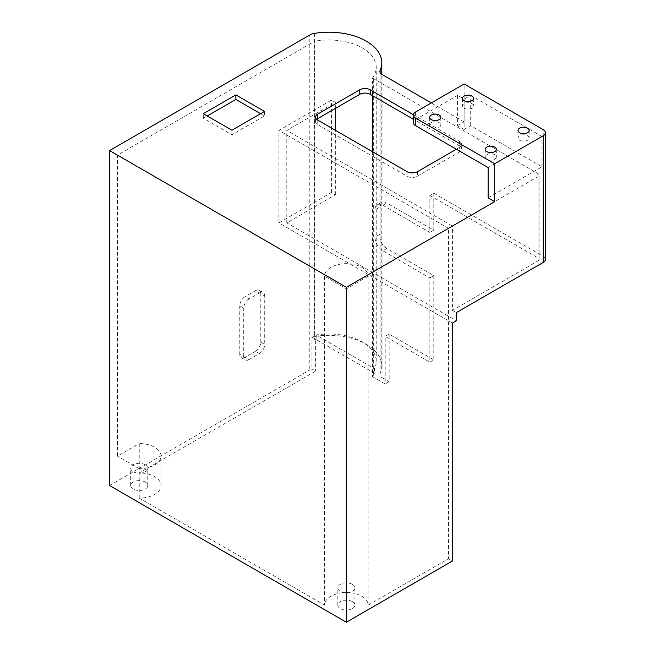 <?xml version="1.0" encoding="UTF-8"?>
<svg xmlns="http://www.w3.org/2000/svg" width="655" height="655" viewBox="0 0 655 655"><rect width="100%" height="100%" fill="white"/><g stroke="black" fill="none" stroke-linecap="round" stroke-linejoin="round"><path stroke-width="0.49" stroke-dasharray="3.27 2.46" d="M488.122 197.867L541.939 166.804L470.691 125.67L464.125 129.453L464.125 99.142L470.691 95.352L541.939 136.486L488.122 167.557M470.691 125.67L470.691 95.352M464.125 129.453L457.567 125.67L457.567 95.352L464.125 99.142M457.567 95.352L415.565 119.603A7.426 4.29 0 0 0 413.387 122.632M457.567 125.67L464.125 121.879L464.125 83.987M486.812 159.222A5.567 3.218 180 0 1 485.183 156.946A5.567 3.218 180 0 1 490.751 153.737A5.567 3.218 180 0 1 496.318 156.946A5.567 3.218 180 0 1 492.879 159.918A5.567 3.218 180 0 1 486.812 159.222M464.125 108.239A5.567 3.218 0 0 0 470.2 108.935A5.567 3.218 0 0 0 473.639 105.963A5.567 3.218 0 0 0 468.063 102.745A5.567 3.218 0 0 0 462.495 105.963A5.567 3.218 0 0 0 464.125 108.239M431.317 127.185A5.567 3.218 180 0 1 429.68 124.909A5.567 3.218 180 0 1 435.256 121.691A5.567 3.218 180 0 1 440.823 124.909A5.567 3.218 180 0 1 437.384 127.881A5.567 3.218 180 0 1 431.317 127.185M519.628 140.276A5.567 3.218 0 0 0 525.695 140.972A5.567 3.218 0 0 0 529.134 138A5.567 3.218 0 0 0 523.566 134.791A5.567 3.218 0 0 0 517.99 138A5.567 3.218 0 0 0 519.628 140.276M464.125 121.879L431.317 102.933M413.411 114.723L459.507 141.341L459.507 145.885L413.387 119.259M459.507 145.885A7.426 4.29 180 0 1 461.685 148.914A7.426 4.29 180 0 1 459.507 151.944L459.507 147.4A7.426 4.29 0 0 0 461.685 144.37A7.426 4.29 0 0 0 459.507 141.341M459.507 147.4L456.355 149.217M317.749 120.119L317.749 124.663A7.426 4.29 180 0 1 315.571 121.633A7.426 4.29 180 0 1 316.709 119.357M417.505 171.651L417.505 176.195A7.426 4.29 180 0 1 407.009 176.195L407.009 171.651M317.749 124.663L407.009 176.195M417.505 176.195L459.507 151.944M316.152 335.024L316.152 339.577L374.472 373.244L374.472 368.7L316.152 335.024A47.299 27.305 180 0 1 376.232 361.323A47.299 27.305 180 0 1 374.472 368.7M316.152 339.577A47.299 27.305 0 0 0 314.711 339.822L314.711 41.24L117.45 155.129L117.45 456.134L139.237 443.558L139.237 472.959L315.653 371.115L311.952 368.978A11.135 6.427 0 0 0 309.782 369.952L309.782 34.993M372.515 95.663L372.515 78.076L373.653 76.177A47.299 27.305 0 0 0 376.232 67.285A47.299 27.305 0 0 0 314.711 41.24M372.515 151.739L372.515 376.658L373.653 374.758A47.299 27.305 0 0 0 374.472 373.244M259.47 353.528A7.426 4.29 120 0 0 264.718 344.432L260.78 342.164A7.426 4.29 -60 0 1 255.532 351.252L259.47 353.528L248.974 359.595L245.035 357.319L255.532 351.252M264.718 295.937A7.426 4.29 120 0 0 263.187 292.539A7.426 4.29 120 0 0 259.47 292.9L255.532 290.632A7.426 4.29 -60 0 1 259.249 290.263A7.426 4.29 -60 0 1 260.78 293.661L264.718 295.937L264.718 344.432M260.78 342.164L260.78 293.661M248.974 298.967A7.426 4.29 120 0 0 243.717 308.063L239.779 305.787A7.426 4.29 -60 0 1 245.035 296.69L248.974 298.967L259.47 292.9M255.532 290.632L245.035 296.69M245.035 357.319A7.426 4.29 -60 0 1 241.318 357.687A7.426 4.29 -60 0 1 239.779 354.29L243.717 356.557A7.426 4.29 120 0 0 245.257 359.963A7.426 4.29 120 0 0 248.974 359.595M243.717 356.557L243.717 308.063M239.779 305.787L239.779 354.29M386.794 248.499A11.135 6.427 60 0 1 382.053 243.93C380.383 240.688 379.687 237.462 379.957 234.253L374.979 237.126A11.135 6.427 -120 0 0 382.856 250.767L386.794 248.499L433.782 275.624L433.782 359.898L429.844 362.166L429.844 277.9L382.856 250.767M374.979 237.126L374.979 209.846L379.957 206.972L379.957 234.253M379.957 206.972L381.292 202.436L382.053 202.117A11.135 6.427 60 0 1 386.794 203.025L382.856 205.302A11.135 6.427 -120 0 0 377.288 204.745A11.135 6.427 -120 0 0 374.979 209.846M433.782 230.159L429.844 232.427L429.844 195.444L433.782 193.176L433.782 230.159L386.794 203.025M382.856 205.302L429.844 232.427M372.515 376.658L385.214 383.994L385.214 336.4L429.844 362.166M429.844 195.444L538.001 257.89A3.709 2.145 180 0 1 539.09 259.405A3.709 2.145 180 0 1 538.001 260.919L538.001 176.653L452.417 226.065L452.417 310.331L538.001 260.919M372.515 78.076L538.001 173.624A3.709 2.145 180 0 1 539.09 175.139A3.709 2.145 180 0 1 538.001 176.653M314.646 33.348L314.646 336.482A11.135 6.427 0 0 0 311.952 337.145L311.952 368.978M109.573 485.543L309.782 369.952M117.45 155.129L346.364 287.291L448.487 228.333L448.487 558.748L368.151 605.122A21.787 12.576 0 0 0 346.364 592.546A21.787 12.576 0 0 0 324.577 605.122L139.237 498.119A21.787 12.576 0 0 0 161.024 485.543A21.787 12.576 0 0 0 139.237 472.959M448.487 558.748L452.417 561.016M352.398 601.634A8.54 4.929 0 0 0 343.097 600.569A8.54 4.929 0 0 0 337.824 605.122A8.54 4.929 0 0 0 346.364 610.051A8.54 4.929 0 0 0 354.904 605.122A8.54 4.929 0 0 0 352.398 601.634M145.279 482.055A8.54 4.929 0 0 0 135.97 480.983A8.54 4.929 0 0 0 130.697 485.543A8.54 4.929 0 0 0 139.237 490.472A8.54 4.929 0 0 0 147.776 485.543A8.54 4.929 0 0 0 145.279 482.055M311.952 337.145L315.653 339.282L315.653 371.115M433.782 193.176L543.249 256.375L543.249 129.665M541.939 166.804L541.939 136.486M545.427 259.405A7.426 4.29 0 0 0 543.249 256.375M382.053 243.93L382.053 377.616A7.426 4.29 180 0 1 379.875 374.586A7.426 4.29 180 0 1 380.113 373.514L380.113 72.533M314.646 336.482A52.867 30.523 180 0 1 381.799 365.867A52.867 30.523 180 0 1 380.113 373.514M382.053 377.616L389.152 381.718L389.152 334.132L433.782 359.898M429.844 277.9L433.782 275.624M315.653 339.282L314.711 339.822M368.151 605.122L368.151 276.23A21.787 12.576 0 0 0 346.364 263.646A21.787 12.576 0 0 0 324.577 276.23L324.577 605.122M368.151 276.23L346.364 288.806L324.577 276.23M448.487 228.333L278.899 130.427L331.397 100.117L335.335 102.385L286.775 130.427L452.417 226.065M260.543 113.692L264.481 115.968L231.927 134.758L203.32 118.244L207.25 115.968M264.481 111.424L264.481 115.968M231.927 130.214L231.927 134.758M203.32 118.244L203.32 113.692M145.279 464.78A8.54 4.929 0 0 0 135.97 463.707A8.54 4.929 0 0 0 130.697 468.259A8.54 4.929 0 0 0 139.237 473.188A8.54 4.929 0 0 0 147.776 468.259A8.54 4.929 0 0 0 145.279 464.78M139.237 498.119L139.237 468.718A21.787 12.576 0 0 0 161.024 456.134A21.787 12.576 0 0 0 139.237 443.558M139.237 468.718L117.45 456.134M346.364 288.806L346.364 287.291M452.417 310.331L456.355 312.607M452.417 323.062L278.899 222.88L331.397 192.57L335.335 194.838L286.775 222.88L456.355 320.786M286.775 222.88L286.775 130.427M389.152 334.132L385.214 336.4M389.152 381.718L385.214 383.994M352.398 584.358A8.54 4.929 0 0 0 343.097 583.294A8.54 4.929 0 0 0 337.824 587.846A8.54 4.929 0 0 0 346.364 592.775A8.54 4.929 0 0 0 354.904 587.846A8.54 4.929 0 0 0 352.398 584.358M278.899 222.88L278.899 130.427M335.335 194.838L335.335 130.271M335.335 108.452L335.335 102.385M331.397 192.57L331.397 100.117M415.565 112.021L415.565 119.603M373.653 374.758L373.653 76.177M538.001 173.624L538.001 257.89M382.053 74.49L382.053 202.117M315.571 121.633L315.571 117.089M461.685 148.914L461.685 144.37M376.232 361.323L376.232 67.285M259.249 290.263L263.187 292.539M241.318 357.687L245.257 359.963M381.292 202.436L377.288 204.745M539.09 259.405L539.09 175.139M379.875 374.586L379.875 71.46M381.799 365.867L381.799 74.334M485.183 149.373L485.183 156.946M496.318 149.373L496.318 156.946M429.68 117.327L429.68 124.909M440.823 117.327L440.823 124.909M517.99 130.427L517.99 138M529.134 130.427L529.134 138M462.495 98.381L462.495 105.963M473.639 98.381L473.639 105.963M147.776 485.543L147.776 468.259M130.697 485.543L130.697 468.259M161.024 485.543L161.024 456.134M354.904 605.122L354.904 587.846M337.824 605.122L337.824 587.846"/><path stroke-width="0.98" d="M109.573 150.584L109.573 485.543L346.364 622.25L452.417 561.016L452.417 323.062L456.355 320.786L456.355 312.607L543.249 262.434A7.426 4.29 0 0 0 545.427 259.405L545.427 132.695A7.426 4.29 180 0 0 543.249 129.665L464.125 83.987L415.565 112.021A7.426 4.29 180 0 0 413.387 115.059L413.387 122.632A7.426 4.29 0 0 0 415.565 125.662L488.122 167.557L488.122 197.867L494.689 201.658L346.364 287.291L109.573 150.584L309.782 34.993A11.135 6.427 180 0 1 314.646 33.348A52.867 30.523 180 0 1 381.799 62.741A52.867 30.523 180 0 1 380.113 70.388A7.426 4.29 0 0 0 379.875 71.46A7.426 4.29 0 0 0 382.053 74.49L431.317 102.933M264.481 111.424L231.927 130.214L203.32 113.692L235.865 94.901L264.481 111.424M456.355 149.217L417.505 171.651A7.426 4.29 0 0 1 407.009 171.651L317.749 120.119A7.426 4.29 0 0 1 315.571 117.089A7.426 4.29 0 0 1 317.749 114.06L359.751 89.809L359.751 94.353A7.426 4.29 180 0 1 370.255 94.353L370.255 89.809A7.426 4.29 0 0 0 359.751 89.809M370.255 89.809L413.411 114.723M413.387 119.259L370.255 94.353M316.709 119.357A7.426 4.29 180 0 1 317.749 118.604L317.749 114.06M359.751 94.353L317.749 118.604M372.515 95.663L372.515 151.739M415.565 125.662L415.565 118.088A7.426 4.29 180 0 1 413.387 115.059M415.565 118.088L494.689 163.766L494.689 201.658M545.427 132.695A7.426 4.29 180 0 1 543.249 135.732L494.689 163.766M431.317 119.603A5.567 3.218 180 0 1 429.68 117.327A5.567 3.218 180 0 1 435.256 114.117A5.567 3.218 180 0 1 440.823 117.327A5.567 3.218 180 0 1 437.384 120.299A5.567 3.218 180 0 1 431.317 119.603M486.812 151.641A5.567 3.218 180 0 1 485.183 149.373A5.567 3.218 180 0 1 490.751 146.155A5.567 3.218 180 0 1 496.318 149.373A5.567 3.218 180 0 1 492.879 152.337A5.567 3.218 180 0 1 486.812 151.641M519.628 132.695A5.567 3.218 0 0 0 525.695 133.399A5.567 3.218 0 0 0 529.134 130.427A5.567 3.218 0 0 0 523.566 127.209A5.567 3.218 0 0 0 517.99 130.427A5.567 3.218 0 0 0 519.628 132.695M464.125 100.657A5.567 3.218 0 0 0 470.2 101.353A5.567 3.218 0 0 0 473.639 98.381A5.567 3.218 0 0 0 468.063 95.171A5.567 3.218 0 0 0 462.495 98.381A5.567 3.218 0 0 0 464.125 100.657M207.25 115.968L235.865 99.445L260.543 113.692M346.364 622.25L346.364 287.291M235.865 94.901L235.865 99.445M335.335 130.271L335.335 108.452M543.249 135.732L543.249 262.434M380.113 72.533L380.113 70.388M381.799 74.334L381.799 62.741"/></g></svg>
